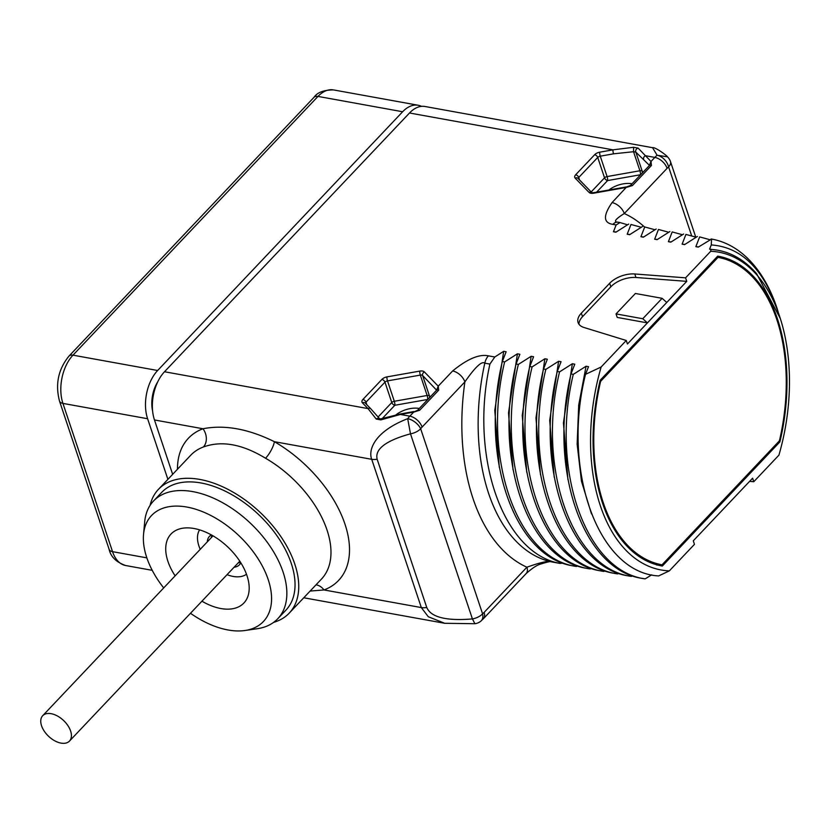 <?xml version="1.0" encoding="UTF-8"?>
<svg xmlns="http://www.w3.org/2000/svg" width="831" height="831" viewBox="0 0 831 831"><rect width="100%" height="100%" fill="white"/><g stroke="black" fill="none" stroke-linecap="round" stroke-linejoin="round"><path stroke-width="1.25" d="M421.504 106.358A34.85 20.879 100.3 0 0 418.149 105.246A34.85 20.879 100.3 0 0 402.64 111.749L157.641 370.501A34.85 20.879 100.3 0 0 147.606 418.731L167.893 479.362M152.592 410.961A26.145 15.654 -79.7 0 1 157.745 381.834M310.108 591.07L323.997 589.948L421.317 607.565A11.613 6.284 -18.5 0 0 426.76 607.482L377.149 459.221A11.613 6.284 -18.5 0 1 371.717 459.304C368.102 450.319 373.981 431.725 407.689 418.679A11.613 6.097 37.7 0 1 420.663 428.765L482.582 613.849A11.613 6.284 161.5 0 1 472.424 618.918L474.896 623.717L444.741 623.292L428.277 616.727L421.317 607.565L371.717 459.304L274.386 441.687C248.438 428.869 224.64 424.558 202.982 428.754L154.473 419.967L172.651 474.324M691.641 235.744L668.602 166.896A11.613 7.531 -130.2 0 0 657.113 155.252A34.85 20.879 100.3 0 0 654.838 157.412L651.005 161.463L651.442 165.494L632.453 185.542L626.439 187.401L593.604 193.208A5.807 3.147 161.5 0 1 589.023 192.376L575.177 178.125A5.807 3.147 161.5 0 1 575.675 174.759L594.664 154.711A5.807 3.147 161.5 0 1 599.743 152.177L613.008 149.84L409.506 112.995A34.85 20.879 -79.7 0 1 425.015 106.493L652.553 147.689L657.113 155.252L667.459 156.82C667.625 156.176 655.16 146.755 652.553 147.689M409.506 112.995L164.507 371.748A34.85 20.879 -79.7 0 0 154.473 419.967M316.019 584.827A13.358 10.356 69.5 0 1 323.997 589.948A103.397 61.047 43.4 0 0 344.958 524.101A103.397 61.047 43.4 0 0 274.386 441.687A13.358 4.03 -59.9 0 1 265.567 458.255C242.33 444.107 221.607 440.357 203.387 446.995A90.039 53.153 -136.6 0 0 190.694 455.274L158.461 489.324A90.039 53.153 -136.6 0 0 150.089 505.383M380.816 419.894A2.909 0.904 -108.3 0 1 381.149 418.782L379.736 418.876L370.875 408.883A2.909 2.368 -44.2 0 0 368.019 408.592L362.409 402.827A5.807 3.147 161.5 0 1 362.918 399.462L381.896 379.424A5.807 3.147 161.5 0 1 386.976 376.89L419.8 371.093A5.807 3.147 161.5 0 1 424.381 371.924L438.238 386.166L438.675 390.196L419.697 410.244L413.672 412.114L409.839 416.165L400.397 414.451L380.816 419.894L376.246 419.063L368.019 408.592L164.507 371.748M376.246 419.063A2.909 2.067 -39.3 0 1 379.705 418.834M577.566 565.786L576.465 566.451C516.799 558.723 481.627 456.988 504.625 361.932L502.34 361.527L506.141 351.762L503.679 351.316L494.798 356.998L488.399 355.845C479.279 353.902 467.365 358.94 452.635 370.958L438.238 386.166L436.67 390.061M504.625 361.932L517.412 353.809L519.874 354.255L516.072 364.009L518.357 364.425L531.144 356.291L533.606 356.738L529.804 366.492L532.089 366.907L544.876 358.774L547.338 359.221L543.536 368.985L545.822 369.39L558.609 361.267L561.06 361.714L557.269 371.467L559.554 371.883L572.341 363.749L574.792 364.196L571.001 373.95L573.286 374.365L586.073 366.232L588.525 366.679L585.523 374.324L601.135 367.022A161.484 96.739 100.3 0 0 669.339 570.876L694.467 544.336L693.293 540.815L713.278 519.707L752.606 478.178L753.79 481.7L778.917 455.159A161.484 96.739 100.3 0 0 780.319 318.533A161.484 96.739 100.3 0 0 710.702 251.294L685.575 277.834L634.78 273.97A20.328 11 -18.5 0 0 609.663 283.267L581.336 313.173A20.328 11 -18.5 0 0 578.075 322.532A20.328 11 -18.5 0 0 584.079 327.518L626.262 340.481L601.135 367.022M710.702 251.294L710.9 249.393L709.581 249.155L711.263 244.937L711.565 239.068L698.3 247.108L695.848 246.662L699.65 236.908L709.923 239.712M697.354 236.492L684.567 244.626L682.116 244.179L685.918 234.425L696.191 237.219M683.622 234.01L670.846 242.143L668.384 241.696L672.186 231.932L682.459 234.737M669.89 231.527L657.113 239.65L654.651 239.203L658.453 229.449L668.726 232.254M656.168 229.034L643.381 237.167L640.919 236.721L644.721 226.967L655.005 229.761M642.436 226.551L629.649 234.685L627.187 234.238L630.989 224.474L641.272 227.279M628.703 224.069L615.916 232.192L613.455 231.745L616.145 224.952L619.999 222.552L618.067 222.189A11.613 6.96 100.3 0 0 618.056 222.189A11.613 6.96 100.3 0 0 612.894 224.36L616.145 224.952M644.441 226.915A184.721 110.658 100.3 0 0 624.289 213.536A11.613 6.856 -136.6 0 0 612.042 202.608C603.026 215.665 603.306 222.916 612.894 224.36M422.096 427.082A23.237 13.919 100.3 0 0 420.663 428.765A11.613 6.284 161.5 0 1 410.493 433.834L407.689 418.679A34.85 20.879 100.3 0 1 409.839 416.165A11.613 6.856 -136.6 0 1 422.096 427.082L464.893 381.886A184.721 110.658 100.3 0 0 526.906 567.209C540.576 562.327 548.699 560.53 551.265 561.829L559.886 563.387C502.838 553.166 469.328 456.302 489.906 364.092L484.795 363.168C481.866 360.789 475.228 367.022 464.893 381.886A11.613 6.856 -136.6 0 0 452.635 370.958M494.798 356.998L489.906 364.092M503.679 351.316L494.777 410.4L499.296 467.271M559.886 563.387L563.335 563.117M749.572 481.378L753.79 481.7M669.339 570.876L658.64 575.925C598.507 572.891 561.382 470.824 585.523 374.324M651.753 574.823L645.126 578.885L642.685 578.438L645.126 578.885C585.45 571.146 550.278 469.411 573.286 374.365M632.495 575.727L631.394 576.392L628.953 575.956L631.394 576.392C571.728 568.664 536.546 466.929 559.554 371.883M618.763 573.245L617.662 573.909L615.22 573.473L617.662 573.909C557.996 566.181 522.813 464.446 545.822 369.39M605.03 570.752L603.929 571.427L601.488 570.98L603.929 571.427C544.263 563.688 509.081 461.963 532.089 366.907M591.298 568.269L590.197 568.934L587.756 568.497L590.197 568.934C530.531 561.205 495.359 459.47 518.357 364.425M574.179 566.036L576.465 566.451L574.179 566.036C514.514 558.307 479.331 456.572 502.34 361.527M273.638 622.367A90.039 53.153 -136.6 0 0 289.219 613.133A90.039 53.153 -136.6 0 0 294.787 564.072A90.039 53.153 -136.6 0 0 230.686 490.809A90.039 53.153 -136.6 0 0 158.461 489.324M474.896 623.717A11.613 11.613 0 0 0 480.931 621.069A11.613 7.531 49.8 0 0 482.582 613.849A23.237 13.919 100.3 0 0 484.099 612.416L526.906 567.209A11.613 6.856 43.4 0 1 526.179 573.535C532.141 568.248 536.888 565.111 540.43 564.135C547.909 561.787 551.576 561.039 551.441 561.86L551.441 561.86A11.613 6.96 100.3 0 0 551.618 561.891M396.044 414.794A18.874 10.211 161.5 0 1 419.281 408.468M382.437 418.367L394.839 405.268L427.674 399.472A2.909 2.368 135.8 0 0 427.934 399.337M429.18 398.007A2.909 2.368 135.8 0 0 429.44 395.888L430.323 396.803M427.736 399.545L427.674 399.472A2.909 0.654 80 0 0 427.144 395.483A2.909 1.569 161.5 0 1 429.44 395.888L422.615 375.508L436.607 390.155M365.474 403.326A2.909 1.569 161.5 0 1 365.983 402.194L384.961 382.156L391.775 402.536A2.909 1.714 43.4 0 0 394.839 405.268A2.909 0.654 80 0 0 394.32 401.269L427.144 395.483L420.33 375.093A2.909 1.569 161.5 0 1 422.615 375.508A2.909 2.368 135.8 0 1 424.381 371.924M277.793 618.711L285.978 610.068A85.583 50.525 -136.6 0 0 278.572 538.114A85.583 50.525 -136.6 0 0 200.998 482.967A85.583 50.525 -136.6 0 0 161.692 492.388L153.506 501.031A85.583 50.525 43.4 0 1 192.813 491.62A85.583 50.525 -136.6 0 1 270.387 546.756A85.583 50.525 -136.6 0 1 277.793 618.711A85.583 50.525 -136.6 0 1 257.309 628.703L244.979 630.5A77.054 45.497 -136.6 0 0 264.445 570.253A77.054 45.497 -136.6 0 0 186.902 507.055A77.054 45.497 43.4 0 0 143.534 534.447L144.656 522.034A85.583 50.525 43.4 0 1 153.506 501.031M244.979 630.5A77.054 45.497 -136.6 0 1 228.026 629.981A77.054 45.497 43.4 0 1 190.486 613.278M163.697 587.912A77.054 45.497 43.4 0 1 143.534 534.447M175.133 575.841A50.172 29.615 43.4 0 1 183.038 528.173A50.172 29.615 43.4 0 1 194.07 528.506A50.172 29.615 -136.6 0 1 249.082 590.706A50.172 29.615 -136.6 0 1 220.849 608.531A50.172 29.615 43.4 0 1 201.923 601.197M199.617 529.866A32.461 19.165 -136.6 0 0 200.25 549.322M227.029 574.678A32.461 19.165 -136.6 0 0 233.147 576.434A32.461 19.165 -136.6 0 0 246.485 574.242M234.103 567.22A20.661 12.195 -136.6 0 0 239.484 564.748A20.661 12.195 -136.6 0 0 240.813 562.784M211.365 534.915A20.661 12.195 -136.6 0 0 209.485 536.348A20.661 12.195 -136.6 0 0 207.314 541.854M238.165 562.919A20.661 12.195 -136.6 0 0 240.554 562.379M211.791 535.143A20.661 12.195 -136.6 0 0 211.375 537.564M517.412 353.809L508.51 412.882L513.028 469.754M516.072 364.009C493.063 459.055 528.246 560.79 587.912 568.529M531.144 356.291L522.242 415.375L526.75 472.237M529.804 366.492C506.796 461.548 541.978 563.283 601.644 571.011M544.876 358.774L535.974 417.858L540.482 474.73M543.536 368.985C520.528 464.03 555.7 565.766 615.376 573.494M558.609 361.267L549.707 420.341L554.215 477.212M557.269 371.467C534.26 466.513 569.432 568.248 629.109 575.987M572.341 363.749L563.439 422.834L567.947 479.695M571.001 373.95C547.993 469.006 583.165 570.731 642.841 578.469M586.073 366.232L578.708 405.113L577.14 444.19L581.471 481.201L591.495 513.953M626.262 340.481L627.436 344.003L647.422 322.895L617.215 317.421L616.041 313.9L635.383 293.478L662.11 298.319L666.763 302.463L647.422 322.895L642.768 318.74L616.041 313.9M666.763 302.463L686.749 281.356L635.954 277.492A20.328 11 -18.5 0 0 610.837 286.788L582.521 316.694A20.328 11 -18.5 0 0 578.947 324.194M685.575 277.834L686.749 281.356M779.883 441.905A157.423 94.298 100.3 0 0 718.067 256.187A157.423 94.298 100.3 0 0 717.714 256.125L600.169 380.266A157.423 94.298 100.3 0 0 661.975 565.994A157.423 94.298 100.3 0 0 662.328 566.056L779.883 441.905L778.616 441.677M732.62 499.286L713.278 519.707M662.11 298.319L642.768 318.74M780.319 318.533L756.636 273.721A163.229 97.778 100.3 0 0 717.652 250.204A163.229 97.778 100.3 0 0 710.9 249.393M716.976 250.089L709.581 249.155M711.263 244.937C740.733 247.046 762.619 268.081 776.954 308.031L778.232 312.227M776.954 308.031A173.108 103.698 100.3 0 0 711.71 239.089A173.108 103.698 100.3 0 0 711.565 239.068M711.71 239.089L711.087 238.985M698.632 246.9L695.848 246.662M684.9 244.418L682.116 244.179M671.168 241.925L668.384 241.696M657.435 239.442L654.651 239.203M643.703 236.96L640.919 236.721M629.971 234.467L627.187 234.238M616.238 231.984L613.455 231.745M619.999 222.552L627.54 224.796M695.734 237.053L670.472 161.557A11.613 6.284 -18.5 0 1 668.602 166.896A23.237 13.919 100.3 0 0 667.096 168.329L624.289 213.536C615.158 219.239 613.143 222.137 618.243 222.23L619.656 222.49M608.926 189.998A18.874 10.211 161.5 0 1 632.038 183.765M596.606 192.179L607.606 180.556L640.441 174.759A2.909 2.368 135.8 0 0 640.701 174.624M641.958 173.284A2.909 2.368 135.8 0 0 642.207 171.176L643.09 172.09M640.504 174.822L640.441 174.759A2.909 0.654 80 0 0 639.922 170.76A2.909 1.569 161.5 0 1 642.207 171.176L635.829 152.125L649.427 165.348M599.743 152.177A2.909 0.654 80 0 0 600.262 156.176L613.527 153.828A2.909 0.654 80 0 1 613.008 149.84L633.575 147.284L633.544 151.709L635.829 152.125A2.909 2.597 128.1 0 1 638.146 148.115L645.407 155.698A2.909 2.368 135.8 0 0 643.641 159.282M633.575 147.284L638.146 148.115M594.664 154.711A2.909 1.714 43.4 0 1 597.728 157.443L604.542 177.824A2.909 1.714 43.4 0 0 607.606 180.556A2.909 0.654 80 0 0 607.087 176.567L639.922 170.76L633.544 151.709L613.527 153.828M726.512 259.615A157.423 94.298 100.3 0 0 717.527 256.322M718.026 257.361L600.626 381.346A156.259 93.602 100.3 0 0 662.016 564.82L779.416 440.835A156.259 93.602 100.3 0 0 718.026 257.361L716.758 257.132M662.016 564.82L655.607 563.657A156.259 93.602 100.3 0 1 649.167 562.078M657.02 564.862L657.788 564.052M656.833 565.059L655.617 563.366M662.328 566.056L661.621 565.932M600.626 381.346L599.94 381.221M41.55 725.764A18.448 10.886 43.4 0 1 42.693 715.72A18.448 10.886 43.4 0 1 57.484 716.021A18.448 10.886 43.4 0 1 70.614 731.031A18.448 10.886 43.4 0 1 69.472 741.086A18.448 10.886 43.4 0 1 54.68 740.774A18.448 10.886 43.4 0 1 41.55 725.764M152.239 570.336L125.668 565.527C116.267 562.203 110.752 556.791 109.11 549.312L59.5 401.051C55.126 384.244 58.284 369.276 68.963 356.125L313.962 97.372A8.715 5.142 43.4 0 1 317.972 96.417L402.64 111.749M68.963 356.125A8.715 5.142 43.4 0 1 72.972 355.169L317.972 96.417A34.85 20.879 -79.7 0 1 333.48 89.914L418.149 105.246M59.5 401.051A8.715 4.716 -18.5 0 0 62.927 403.399A34.85 20.879 -79.7 0 1 72.972 355.169L157.641 370.501M109.11 549.312A8.715 4.716 -18.5 0 0 112.538 551.659L62.927 403.399L147.606 418.731M125.668 565.527A34.85 20.879 -79.7 0 1 112.538 551.659L146.858 557.871M177.47 469.235A103.397 61.047 43.4 0 1 202.982 428.754A13.358 10.356 -110.5 0 1 203.387 446.995M419.697 410.244A2.909 1.714 -136.6 0 0 417.567 410.285L413.672 412.114L400.397 414.451A2.909 0.654 -100 0 1 400.667 413.911L381.149 418.782M362.409 402.827A2.909 2.368 -44.2 0 1 365.266 403.118L370.875 408.883M632.453 185.542A2.909 1.714 -136.6 0 0 630.324 185.573L626.709 186.861L612.042 202.608M419.8 371.093A2.909 0.654 80 0 0 420.33 375.093L387.495 380.889L394.32 401.269A2.909 1.569 161.5 0 0 391.775 402.536L378.136 416.944M438.675 390.196A2.909 1.714 -136.6 0 0 436.545 390.238L417.557 410.296M560.063 563.428L551.441 561.86A11.613 6.96 100.3 0 1 551.265 561.829A173.108 103.698 100.3 0 1 484.795 363.168A11.613 6.96 -79.7 0 1 488.399 355.845M289.219 613.133L321.462 579.082A90.039 53.153 -136.6 0 0 327.019 530.022A90.039 53.153 -136.6 0 0 265.567 458.255M377.149 459.221C376.079 454.495 375.519 443.401 410.493 433.834L472.424 618.918C435.299 622.076 428.786 612.032 426.76 607.482M484.099 612.416A11.613 6.856 43.4 0 1 483.382 618.742L480.931 621.069M362.918 399.462A2.909 1.714 43.4 0 1 365.983 402.194L366.824 404.718M381.896 379.424A2.909 1.714 43.4 0 1 384.961 382.156A2.909 1.569 161.5 0 1 387.495 380.889A2.909 0.654 80 0 1 386.976 376.89M581.336 313.173L582.521 316.694M609.663 283.267L610.837 286.788M634.78 273.97L635.954 277.492M667.096 168.329A11.613 6.856 -136.6 0 0 654.838 157.412L645.407 155.698L651.005 161.463L649.375 165.452M578.231 178.623A2.909 1.569 161.5 0 1 578.74 177.491L597.728 157.443A2.909 1.569 161.5 0 1 600.262 156.176L607.087 176.567A2.909 1.569 161.5 0 0 604.542 177.824L591.184 191.94M575.675 174.759A2.909 1.714 43.4 0 1 578.74 177.491L579.581 180.015M575.177 178.125A2.909 2.368 -44.2 0 1 578.033 178.416L591.817 192.605A2.909 2.368 -44.2 0 0 589.023 192.376M593.604 193.208A2.909 0.654 -100 0 1 593.874 192.657L591.88 192.667M651.442 165.494A2.909 1.714 -136.6 0 0 649.302 165.525M444.741 623.292L303.762 597.769M483.382 618.742L526.179 573.535M413.942 411.563L400.667 413.911M717.652 250.214L716.177 249.944M626.709 186.861L593.874 192.657M649.468 165.452L630.313 185.583M670.472 161.557A11.613 11.613 0 0 0 667.459 156.82M313.962 97.372C317.213 92.459 323.716 89.977 333.48 89.914M42.693 715.72L213.006 535.839M69.472 741.086L239.795 561.205"/></g></svg>
